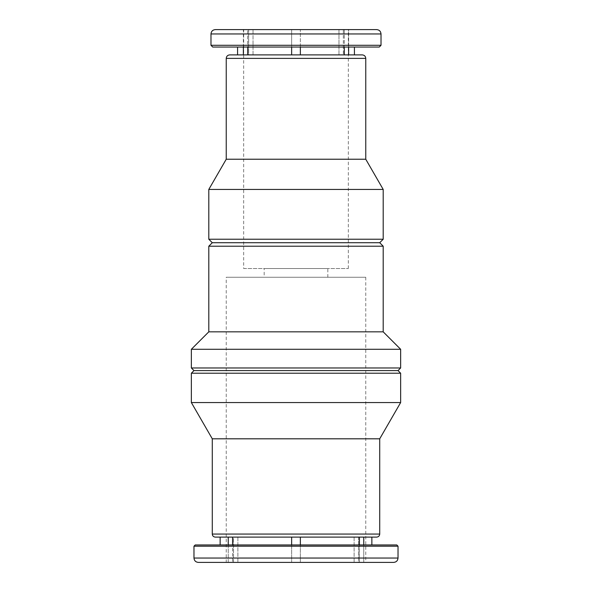 <?xml version="1.0" encoding="UTF-8"?>
<svg xmlns="http://www.w3.org/2000/svg" width="592" height="592" viewBox="0 0 592 592"><rect width="100%" height="100%" fill="white"/><g stroke="black" fill="none" stroke-linecap="round" stroke-linejoin="round"><path stroke-width="0.44" stroke-dasharray="2.96 2.22" d="M248.67 29.6L248.67 54.886L253.028 54.886L243.364 54.886L243.364 47.042L237.577 47.042L291.641 47.042L243.364 47.042L243.364 29.6L248.67 29.6L243.682 29.6L248.67 29.6L248.67 54.886L237.577 54.886M247.722 54.886L291.641 54.886L247.722 54.886L247.722 29.6L291.641 29.6L247.722 29.6L247.722 47.042M291.641 47.042L291.641 29.6L291.641 54.886L291.641 47.042L344.278 47.042L291.641 47.042L291.641 29.6L300.359 29.6L291.641 29.6L291.641 54.886L300.359 54.886L300.359 29.6L338.972 29.6L300.359 29.6L300.359 47.042M338.972 29.6L338.972 54.886L344.278 54.886L344.278 47.042L354.423 47.042L344.278 47.042L344.278 29.6L338.972 29.6L338.972 54.886L344.278 54.886L300.359 54.886M348.636 54.886L354.423 54.886L348.636 54.886L348.636 29.6L344.278 29.6L344.278 47.042M343.33 29.6L348.318 29.6L343.33 29.6L343.33 54.886L343.33 29.6M376.66 29.6L215.34 29.6M228.231 537.114L220.135 537.114L228.231 537.114L228.231 544.958L220.135 544.958L291.641 544.958L228.231 544.958L228.231 562.4L233.522 562.4L226.24 562.4L226.24 277.248L365.76 277.248L226.24 277.248M371.865 537.114L232.589 537.114L232.589 562.4L233.522 562.4L233.522 537.114L237.88 537.114L233.522 537.114L233.522 562.4M291.641 544.958L291.641 562.4L291.641 537.114L291.641 562.4L291.641 544.958L300.359 544.958L300.359 537.114L291.641 537.114L291.641 544.958L359.411 544.958L300.359 544.958L300.359 562.4L232.589 562.4L232.589 544.958M359.411 537.114L354.12 537.114L359.411 537.114L359.411 544.958L371.865 544.958L359.411 544.958L359.411 562.4L300.359 562.4L300.359 544.958M363.769 537.114L363.769 562.4L358.478 562.4L363.769 562.4L358.478 562.4L359.411 562.4L359.411 544.958M393.665 562.4L198.335 562.4M365.76 277.248L365.76 562.4L358.478 562.4L358.478 537.114L354.12 537.114L358.478 537.114L358.478 562.4M398.024 546.194L193.976 546.194M396.795 544.958L195.205 544.958M376.66 537.114L215.34 537.114M232.589 537.114L237.88 537.114L232.589 537.114M379.716 438.813L212.284 438.813M400.643 402.56L191.357 402.56M400.643 373.212L191.357 373.212M398.024 370.592L193.976 370.592M400.643 367.972L191.357 367.972M400.643 349.28L191.357 349.28M383.202 331.838L208.798 331.838M383.202 246.205L208.798 246.205M379.716 242.72L212.284 242.72M383.202 239.235L208.798 239.235M383.202 189.44L208.798 189.44M365.76 159.233L226.24 159.233M362.274 54.886L229.726 54.886M379.28 47.042L212.72 47.042M237.88 537.114L237.88 562.4L237.88 537.114M354.12 537.114L354.12 562.4L354.12 537.114M264.173 277.248L327.827 277.248L264.173 277.248L264.173 268.531L327.827 268.531L264.173 268.531M243.682 268.531L348.318 268.531L243.682 268.531L243.682 29.6M253.028 54.886L253.028 29.6L253.028 54.886M228.231 544.958L228.231 562.4M363.769 544.958L363.769 562.4M243.364 47.042L243.364 29.6M348.636 47.042L348.636 29.6M398.024 558.041L193.976 558.041M379.716 534.058L212.284 534.058M365.76 58.379L226.24 58.379M381.019 45.295L210.981 45.295M381.019 33.959L210.981 33.959M327.827 277.248L327.827 268.531M348.318 268.531L348.318 29.6"/><path stroke-width="0.89" d="M237.577 47.042L237.577 54.886L243.364 54.886L243.364 47.042M348.636 54.886L348.636 47.042M300.359 47.042L300.359 54.886L344.278 54.886L344.278 47.042M300.359 54.886L291.641 54.886L291.641 47.042M247.722 54.886L247.722 47.042M243.364 29.6L248.67 29.6M338.972 29.6L348.636 29.6M215.34 29.6L376.66 29.6C379.309 29.859 380.76 31.309 381.019 33.959L210.981 33.959C211.24 31.309 212.691 29.859 215.34 29.6M228.231 537.114L228.231 544.958M300.359 544.958L300.359 537.114L371.865 537.114L371.865 544.958M363.769 537.114L363.769 544.958M359.411 537.114L359.411 544.958M193.976 558.041C194.235 560.691 195.686 562.141 198.335 562.4L393.665 562.4C396.314 562.141 397.765 560.691 398.024 558.041L398.024 546.194L193.976 546.194L193.976 558.041L398.024 558.041M226.24 562.4L228.231 562.4M233.522 562.4L358.478 562.4M363.769 562.4L365.76 562.4M193.976 546.194L195.205 544.958L396.795 544.958L398.024 546.194M232.589 544.958L232.589 537.114L291.641 537.114L291.641 544.958M379.716 438.813L212.284 438.813L212.284 534.058C212.469 535.915 213.483 536.929 215.34 537.114L376.66 537.114C378.517 536.929 379.531 535.915 379.716 534.058L379.716 438.813L400.643 402.56L400.643 373.212L191.357 373.212L191.357 402.56L400.643 402.56M212.284 438.813L191.357 402.56M191.357 373.212L193.976 370.592L398.024 370.592L400.643 373.212M191.357 367.972L400.643 367.972L400.643 349.28L191.357 349.28L191.357 367.972L193.976 370.592M191.357 349.28L208.798 331.838L383.202 331.838L400.643 349.28M208.798 331.838L208.798 246.205L383.202 246.205L383.202 331.838M208.798 246.205L212.284 242.72L379.716 242.72L383.202 246.205M208.798 239.235L383.202 239.235L383.202 189.44L208.798 189.44L208.798 239.235L212.284 242.72M208.798 189.44L226.24 159.233L365.76 159.233L383.202 189.44M226.24 159.233L226.24 58.379C226.447 56.255 227.609 55.093 229.726 54.886L362.274 54.886C364.413 55.115 365.575 56.277 365.76 58.379L226.24 58.379M210.981 33.959L210.981 45.295L212.72 47.042L379.28 47.042L381.019 45.295L381.019 33.959M212.284 534.058L379.716 534.058M210.981 45.295L381.019 45.295M354.423 54.886L354.423 47.042M220.135 544.958L220.135 537.114M398.024 370.592L400.643 367.972M379.716 242.72L383.202 239.235M365.76 159.233L365.76 58.379"/></g></svg>

